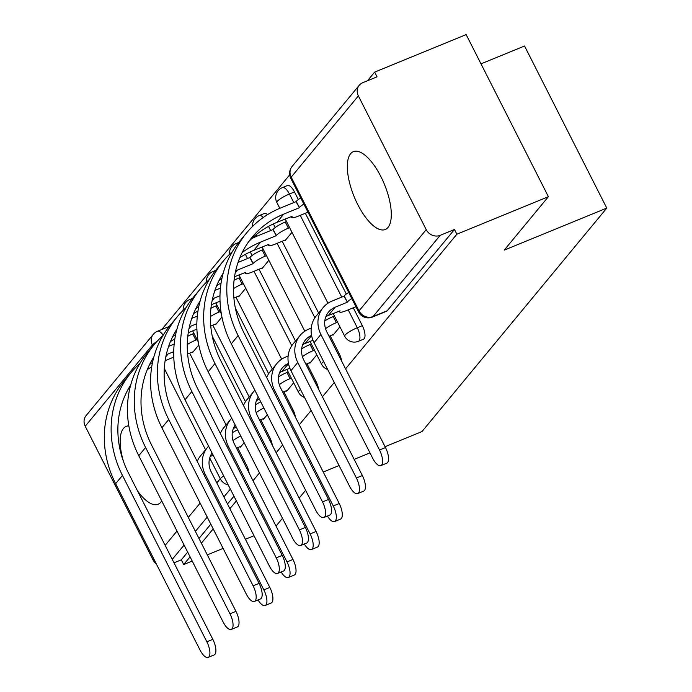 <?xml version="1.0" encoding="UTF-8"?>
<svg xmlns="http://www.w3.org/2000/svg" width="692" height="692" viewBox="0 0 692 692"><rect width="100%" height="100%" fill="white"/><g stroke="black" fill="none" stroke-linecap="round" stroke-linejoin="round"><path stroke-width="1.04" d="M350.61 153.71A42.082 16.348 -112.3 0 0 355.896 200.715A42.082 16.348 -112.3 0 0 385.271 229.502A42.082 16.348 -112.3 0 0 388.013 227.434A42.082 16.348 -112.3 0 0 382.728 180.422A42.082 16.348 -112.3 0 0 353.353 151.635A42.082 16.348 -112.3 0 0 350.61 153.71M128.842 425.891A42.082 16.348 -112.3 0 0 126.178 426.384A42.082 16.348 -112.3 0 0 123.435 428.452A42.082 16.348 -112.3 0 0 123.444 461.408M137.474 490.81A42.082 16.348 -112.3 0 0 158.087 504.252A42.082 16.348 -112.3 0 0 160.829 502.176A42.082 16.348 -112.3 0 0 161.703 500.93M363.464 339.227A10.787 4.195 -112.3 0 0 364.165 338.699A10.787 4.195 -112.3 0 0 362.331 325.655L357.28 327.731A10.787 4.195 67.7 0 1 359.105 340.767A10.787 4.195 67.7 0 1 358.404 341.303L363.464 339.227M345.559 368.827L456.867 234.207L548.401 196.692L466.166 34.6L374.64 72.115L367.495 80.748M289.706 174.825L161.824 329.478M481.001 63.846L524.545 46.001L606.78 208.093L422.008 431.548L385.063 446.695M192.212 561.065L183.717 564.542L190.075 556.852M201.372 543.194L213.214 528.878M229.891 508.707L236.344 500.904M253.021 480.732L259.474 472.93M276.16 452.758L282.613 444.947M299.29 424.776L311.123 410.46M322.42 396.801L334.262 382.486M254.016 535.738L245.392 539.267M223.118 548.401L207.306 554.88M305.622 490.299L299.169 498.11M282.483 518.282L276.03 526.084M323.259 472.022L339.071 465.543M354.166 459.358L369.969 452.879M548.401 196.692L504.208 250.132L606.78 208.093M374.64 72.115L377.036 76.838L362.772 82.685A10.787 9.731 39.6 0 0 359.252 85.263A10.787 9.731 39.6 0 0 358.37 95.903L426.22 229.64A10.787 9.731 39.6 0 0 440.216 235.323L373.04 316.564A10.787 4.195 67.7 0 1 372.339 317.092L386.594 311.253A10.787 4.195 67.7 0 0 387.295 310.717L373.04 316.564A10.787 9.731 39.6 0 1 359.044 310.881L426.22 229.64M456.867 234.207L454.471 229.476L440.216 235.323M189.66 353.162L226.076 424.957M237.607 447.672L246.672 465.543L245.548 466.001M156.34 563.937A10.787 9.731 -140.4 0 1 153.07 559.984L85.22 426.246A10.787 9.731 -140.4 0 1 86.111 415.598L153.278 334.357A10.787 9.731 -140.4 0 0 152.396 345.005L85.22 426.246M174.003 562.821L181.321 559.819L183.717 564.542M215.368 324.133L215.627 324.652L221.942 317.022M263.315 418.643L263.583 419.162L267.268 414.707M238.498 296.15L238.766 296.678L245.721 288.261M286.445 390.669L286.713 391.188L293.668 382.78M261.628 268.176L261.896 268.695L268.851 260.287M309.583 362.695L309.843 363.213L316.798 354.806M284.767 240.202L285.026 240.721L291.981 232.313M332.714 334.712L332.982 335.239L339.936 326.823M307.897 212.219L308.225 212.66M355.844 306.738L356.181 307.179M294.489 191.918L289.429 193.994A10.787 4.195 67.7 0 0 282.371 187.601L287.431 185.525A10.787 4.195 -112.3 0 1 294.489 191.918L298.347 199.538M305.319 213.274L346.303 294.048M353.275 307.793L362.331 325.655M273.392 223.914L275.217 227.512M282.189 241.257L318.614 313.052M330.136 335.767L339.201 353.638L338.085 354.096M250.253 251.888L252.087 255.495M259.059 269.231L295.475 341.026M307.006 363.75L316.071 381.612L314.947 382.07M235.92 297.205L272.345 369M283.876 391.724L292.932 409.586L291.816 410.045M212.79 325.188L249.215 396.983M260.737 419.698L269.802 437.56L268.686 438.019M192.229 352.107L192.497 352.626L198.803 344.997M240.185 446.617L240.444 447.144L244.138 442.681M267.553 214.641A10.787 4.195 -112.3 0 0 264.292 213.499L259.232 215.575A10.787 4.195 67.7 0 1 263.271 217.47M341.701 361.233A10.787 4.195 -112.3 0 0 339.201 353.638M318.571 389.207A10.787 4.195 -112.3 0 0 316.071 381.612M295.441 417.181A10.787 4.195 -112.3 0 0 292.932 409.586M272.302 445.155A10.787 4.195 -112.3 0 0 269.802 437.56M454.471 229.476L387.295 310.717M249.172 473.138A10.787 4.195 -112.3 0 0 246.672 465.543M181.321 559.819L187.679 552.13M198.976 538.471L210.818 524.155M227.495 503.984L233.948 496.181M258.038 599.955A12.404 4.818 -112.3 0 0 265.148 605.491A12.404 4.818 -112.3 0 0 263.851 589.887L269.837 587.439A12.404 4.818 67.7 0 1 271.126 603.043L265.148 605.491M232.27 432.811A10.787 2.024 -26.9 0 1 237.615 429.827M240.73 435.969A10.787 2.024 153.1 0 0 233.022 440.64M210.152 456.625A20.232 18.252 -140.4 0 1 212.652 455.353L213.136 455.154M241.231 446.193L236.491 448.131M269.837 587.439L211.216 471.892A20.232 18.252 -140.4 0 1 212.055 453.018M208.595 446.202A27.239 24.575 39.6 0 0 207.47 447.464A27.239 24.575 39.6 0 0 205.239 474.349L263.851 589.887M207.47 447.464L200.645 455.717A27.239 24.575 39.6 0 0 197.22 461.426M139.896 363.473A104.12 93.93 39.6 0 0 130.987 372.72L124.171 380.972A104.12 93.93 39.6 0 0 115.633 483.699L200.031 650.048A12.404 4.818 -112.3 0 0 208.145 657.4A12.404 4.818 -112.3 0 0 206.847 641.795L212.833 639.347A12.404 4.818 67.7 0 1 214.122 654.952L208.145 657.4M197.09 339.564L195.871 340.066A10.787 2.024 153.1 0 0 187.273 344.547M166.253 354.771A97.105 87.607 -140.4 0 1 168.078 354.001L173.718 351.692M165.137 360.662L173.77 357.124M187.627 353.993L193.284 351.674M174.168 344.088L168.64 346.346M187.791 336.269A10.787 2.024 -26.9 0 1 192.757 333.916L195.871 340.066M193.976 333.423L192.757 333.916M130.987 372.72A104.12 93.93 39.6 0 0 122.458 475.447L206.847 641.795M212.833 639.347L128.435 472.999A97.105 87.607 -140.4 0 1 130.71 384.994M149.584 364.546A97.105 87.607 -140.4 0 1 152.534 362.409M147.292 369.597A97.105 87.607 -140.4 0 1 151.704 366.898M281.177 571.981A12.404 4.818 -112.3 0 0 288.287 577.517A12.404 4.818 -112.3 0 0 286.99 561.913L292.967 559.465A12.404 4.818 67.7 0 1 294.264 575.069L288.287 577.517M255.4 404.837A10.787 2.024 -26.9 0 1 260.746 401.844M263.86 407.995A10.787 2.024 153.1 0 0 256.152 412.666M233.282 428.651A20.232 18.252 -140.4 0 1 235.782 427.379L236.266 427.18M264.37 418.21L259.621 420.156M292.967 559.465L234.346 443.918A20.232 18.252 -140.4 0 1 235.185 425.044M231.725 418.228A27.239 24.575 39.6 0 0 230.6 419.49A27.239 24.575 39.6 0 0 228.369 446.366L286.99 561.913M230.6 419.49L223.784 427.743A27.239 24.575 39.6 0 0 220.35 433.452M304.307 544.007A12.404 4.818 -112.3 0 0 311.417 549.543A12.404 4.818 -112.3 0 0 310.12 533.939L316.097 531.482A12.404 4.818 67.7 0 1 317.394 547.095L311.417 549.543M278.539 376.863A10.787 2.024 -26.9 0 1 286.972 372.478L288.192 371.985M291.306 378.126L290.086 378.628A10.787 2.024 153.1 0 0 279.291 384.691M256.412 400.677A20.232 18.252 -140.4 0 1 258.92 399.405L259.405 399.206M287.5 390.236L282.751 392.182M316.097 531.482L257.485 415.944A20.232 18.252 -140.4 0 1 258.315 397.061M254.864 390.253A27.239 24.575 39.6 0 0 253.739 391.516A27.239 24.575 39.6 0 0 251.499 418.392L310.12 533.939M253.739 391.516L246.914 399.76A27.239 24.575 39.6 0 0 243.489 405.469M163.027 335.499A104.12 93.93 39.6 0 0 154.126 344.746L147.301 352.989A104.12 93.93 39.6 0 0 138.772 455.725L223.161 622.065A12.404 4.818 -112.3 0 0 231.275 629.426A12.404 4.818 -112.3 0 0 229.986 613.821L235.963 611.365A12.404 4.818 67.7 0 1 237.261 626.969L231.275 629.426M220.22 311.59L219.001 312.083A10.787 2.024 153.1 0 0 210.411 316.573M189.392 326.797A97.105 87.607 -140.4 0 1 191.208 326.027L196.848 323.718M188.267 332.688L196.9 329.15M210.766 326.018L216.414 323.7M197.306 316.106L191.779 318.372M210.93 308.286A10.787 2.024 -26.9 0 1 215.887 305.942L219.001 312.083M217.106 305.44L215.887 305.942M154.126 344.746A104.12 93.93 39.6 0 0 145.588 447.473L229.986 613.821M235.963 611.365L151.574 445.025A97.105 87.607 -140.4 0 1 153.84 357.011M172.715 336.563A97.105 87.607 -140.4 0 1 175.664 334.435M170.431 341.614A97.105 87.607 -140.4 0 1 174.834 338.924M186.157 307.525A104.12 93.93 39.6 0 0 177.256 316.763L170.431 325.015A104.12 93.93 39.6 0 0 161.902 427.743L246.291 594.091A12.404 4.818 -112.3 0 0 254.414 601.443A12.404 4.818 -112.3 0 0 253.116 585.839L259.093 583.391A12.404 4.818 67.7 0 1 260.391 598.995L254.414 601.443M243.359 283.608L242.139 284.109A10.787 2.024 153.1 0 0 233.541 288.59M212.522 298.823A97.105 87.607 -140.4 0 1 214.338 298.053L219.987 295.735M211.397 304.714L220.039 301.167M233.896 298.036L239.553 295.718M220.437 288.132L214.909 290.398M234.06 280.312A10.787 2.024 -26.9 0 1 239.017 277.968L242.139 284.109M240.236 277.466L239.017 277.968M177.256 316.763A104.12 93.93 39.6 0 0 168.727 419.499L253.116 585.839M259.093 583.391L174.704 417.042A97.105 87.607 -140.4 0 1 176.97 329.037M195.853 308.589A97.105 87.607 -140.4 0 1 198.794 306.461M193.561 313.64A97.105 87.607 -140.4 0 1 197.973 310.942M327.437 516.033A12.404 4.818 -112.3 0 0 334.547 521.569A12.404 4.818 -112.3 0 0 333.259 505.956L339.236 503.508A12.404 4.818 67.7 0 1 340.525 519.112L334.547 521.569M288.106 356.069L285.753 357.029A27.239 24.575 39.6 0 0 276.869 363.534A27.239 24.575 39.6 0 0 274.637 390.418L333.259 505.956M301.669 348.88A10.787 2.024 -26.9 0 1 310.103 344.504L311.322 344.002M314.436 350.152L313.216 350.645A10.787 2.024 153.1 0 0 302.421 356.709M279.551 372.694A20.232 18.252 -140.4 0 1 282.051 371.422L289.844 368.231M310.63 362.262L305.89 364.208M339.236 503.508L280.615 387.961A20.232 18.252 -140.4 0 1 282.275 368.006A20.232 18.252 -140.4 0 1 288.434 363.361M276.869 363.534L270.044 371.786A27.239 24.575 39.6 0 0 266.619 377.495M311.244 328.086L308.892 329.055A27.239 24.575 39.6 0 0 299.999 335.559L293.183 343.812A27.239 24.575 39.6 0 0 290.951 370.687L349.564 486.234A12.404 4.818 -112.3 0 0 357.686 493.586A12.404 4.818 -112.3 0 0 356.389 477.982L362.366 475.534A12.404 4.818 67.7 0 1 363.663 491.138L357.686 493.586M324.799 320.906A10.787 2.024 -26.9 0 1 333.233 316.529L334.452 316.028M337.575 322.169L336.355 322.671A10.787 2.024 153.1 0 0 325.551 328.735M302.681 344.72A20.232 18.252 -140.4 0 1 305.181 343.448L312.974 340.256M333.769 334.279L329.02 336.226M362.366 475.534L303.745 359.987A20.232 18.252 -140.4 0 1 305.406 340.031A20.232 18.252 -140.4 0 1 311.564 335.386M299.999 335.559A27.239 24.575 39.6 0 0 297.768 362.444L356.389 477.982M351.821 298.589A10.787 2.024 153.1 0 0 347.323 302.049L343.985 296.176L332.022 301.081A27.239 24.575 39.6 0 0 323.138 307.585L316.313 315.829A27.239 24.575 39.6 0 0 314.082 342.713L372.703 458.26A12.404 4.818 -112.3 0 0 380.816 465.612A12.404 4.818 -112.3 0 0 379.519 450.008L385.496 447.56A12.404 4.818 67.7 0 1 386.793 463.164L380.816 465.612M325.811 316.746A20.232 18.252 -140.4 0 1 328.319 315.474L340.057 310.838A10.787 2.024 153.1 0 0 339.634 311.954A10.787 2.024 153.1 0 0 346.285 310.656L355.939 306.703M343.985 296.176L344.201 295.908A10.787 2.024 -26.9 0 1 348.707 292.448M385.496 447.56L326.883 332.013A20.232 18.252 -140.4 0 1 328.536 312.049A20.232 18.252 -140.4 0 1 335.136 307.222L347.099 302.317M323.138 307.585A27.239 24.575 39.6 0 0 320.898 334.461L379.519 450.008M209.295 279.542A104.12 93.93 39.6 0 0 200.386 288.789L193.57 297.041A104.12 93.93 39.6 0 0 185.041 399.768L269.43 566.117A12.404 4.818 -112.3 0 0 277.544 573.469A12.404 4.818 -112.3 0 0 276.246 557.864L282.232 555.417A12.404 4.818 67.7 0 1 283.521 571.021L277.544 573.469M234.536 276.731L245.842 272.276A10.787 2.024 153.1 0 0 245.418 273.392A10.787 2.024 153.1 0 0 252.07 272.094L262.683 267.743M266.489 255.633L265.27 256.135A10.787 2.024 153.1 0 0 253.108 263.488L249.769 257.614L238.039 262.424M235.652 270.849A97.105 87.607 -140.4 0 1 237.477 270.07L252.883 263.756M249.769 257.614L249.985 257.346A10.787 2.024 -26.9 0 1 262.156 249.994L265.27 256.135M263.375 249.492L262.156 249.994M200.386 288.789A104.12 93.93 39.6 0 0 191.857 391.516L276.246 557.864M282.232 555.417L197.834 389.068A97.105 87.607 -140.4 0 1 200.109 301.063M218.983 280.615A97.105 87.607 -140.4 0 1 221.933 278.478M216.691 285.666A97.105 87.607 -140.4 0 1 221.103 282.967M232.425 251.568A104.12 93.93 39.6 0 0 223.525 260.815L216.7 269.067A104.12 93.93 39.6 0 0 208.171 371.794L292.56 538.134A12.404 4.818 -112.3 0 0 300.674 545.495A12.404 4.818 -112.3 0 0 299.385 529.89L305.362 527.434A12.404 4.818 67.7 0 1 306.66 543.047L300.674 545.495M239.83 257.683A97.105 87.607 -140.4 0 1 253.782 250.348L268.972 244.302A10.787 2.024 153.1 0 0 268.548 245.409A10.787 2.024 153.1 0 0 275.2 244.12L285.813 239.769M289.619 227.659L288.4 228.161A10.787 2.024 153.1 0 0 276.238 235.514L272.899 229.64L257.493 235.955A104.12 93.93 39.6 0 0 251.836 238.506M242.113 252.641A97.105 87.607 -140.4 0 1 260.607 242.096L276.013 235.782M272.899 229.64L273.124 229.372A10.787 2.024 -26.9 0 1 285.286 222.011L288.4 228.161M286.505 221.518L285.286 222.011M223.525 260.815A104.12 93.93 39.6 0 0 214.987 363.542L299.385 529.89M305.362 527.434L220.973 361.094A97.105 87.607 -140.4 0 1 223.239 273.08M303.875 204.071A10.787 2.024 153.1 0 0 299.368 207.539L296.029 201.666L280.623 207.981A104.12 93.93 39.6 0 0 246.655 232.841L239.83 241.084A104.12 93.93 39.6 0 0 231.301 343.812L315.69 510.16A12.404 4.818 -112.3 0 0 323.813 517.521A12.404 4.818 -112.3 0 0 322.515 501.908L328.492 499.46A12.404 4.818 67.7 0 1 329.79 515.064L323.813 517.521M248.791 241.543A97.105 87.607 -140.4 0 1 276.921 222.374L292.102 216.328A10.787 2.024 153.1 0 0 291.678 217.435A10.787 2.024 153.1 0 0 298.338 216.138L307.983 212.185M328.492 499.46L244.103 333.112A97.105 87.607 -140.4 0 1 252.061 237.304A97.105 87.607 -140.4 0 1 283.737 214.122L299.152 207.808M296.029 201.666L296.254 201.398A10.787 2.024 -26.9 0 1 300.752 197.929M246.655 232.841A104.12 93.93 39.6 0 0 238.126 335.568L322.515 501.908M358.37 95.903L291.194 177.143L359.044 310.881A10.787 2.024 153.1 0 0 358.62 311.997A10.787 10.787 0 0 0 372.339 317.092M216.804 482.904L220.246 478.743L209.702 457.957M205.55 449.783L164.298 368.464M152.975 346.138L152.396 345.005A10.787 2.024 -26.9 0 1 156.92 341.528M153.07 559.984L153.858 559.032M165.154 545.365L176.988 531.058M188.285 517.391L200.126 503.075M282.371 187.601A10.787 10.787 0 0 0 276.843 202.462A10.787 2.024 153.1 0 1 277.258 201.355A10.787 2.024 153.1 0 1 289.429 193.994L293.789 202.583M300.259 215.35L341.736 297.102M348.214 309.869L357.28 327.731A10.787 2.024 153.1 0 0 345.109 335.092A10.787 2.024 -26.9 0 0 344.685 336.2A10.787 10.787 0 0 0 358.404 341.303M268.522 226.37L270.65 230.557M277.129 243.333L314.886 317.758M245.392 254.345L247.52 258.54M253.999 271.307L291.756 345.732M235.384 308.191L268.626 373.715M212.245 336.165L245.487 401.689M192.437 298.442L189.833 299.506A10.787 4.195 67.7 0 1 191.528 299.61M215.567 270.46L212.972 271.523A10.787 4.195 67.7 0 1 214.658 271.636M238.705 242.485L236.102 243.549A10.787 4.195 67.7 0 1 237.788 243.653M300.501 389.518A10.787 2.024 153.1 0 0 298.849 391.041A10.787 2.024 -26.9 0 0 298.425 392.156A10.787 10.787 0 0 0 304.541 397.476M323.631 361.544A10.787 2.024 153.1 0 0 321.979 363.066A10.787 2.024 -26.9 0 0 321.555 364.174A10.787 10.787 0 0 0 327.671 369.502M169.306 326.416L157.508 331.252A10.787 4.195 67.7 0 1 163.174 335.257M230.367 489.114L223.914 496.917M207.228 517.088L195.395 531.404M184.098 545.062L172.265 559.378M290.77 178.259A10.787 2.024 153.1 0 1 291.194 177.143A10.787 9.731 -140.4 0 1 292.076 166.495A10.787 10.787 0 0 0 290.77 178.259L358.62 311.997M223.689 475.949A10.787 2.024 -26.9 0 0 220.246 478.743A10.787 9.731 39.6 0 0 228.23 484.902M212.652 455.353L213.015 454.912M204.33 475.439L205.239 474.349M168.078 354.001L165.838 356.709M122.458 475.447L115.633 483.699M235.782 427.379L236.145 426.938M227.46 447.464L228.369 446.366M258.92 399.405L259.284 398.964M290.086 378.628L286.972 372.478M250.599 419.49L251.499 418.392M191.208 326.027L188.977 328.726M145.588 447.473L138.772 455.725M214.338 298.053L212.107 300.752M168.727 419.499L161.902 427.743M282.051 371.422L288.486 363.637M313.216 350.645L310.103 344.504M273.729 391.508L274.637 390.418M305.181 343.448L311.625 335.663M336.355 322.671L333.233 316.529M290.951 370.687L297.768 362.444M328.319 315.474L335.136 307.222M347.323 302.049L344.201 295.908M314.082 342.713L320.898 334.461M237.477 270.07L235.237 272.778M249.985 257.346L253.108 263.488M191.857 391.516L185.041 399.768M260.607 242.096L253.782 250.348M273.124 229.372L276.238 235.514M214.987 363.542L208.171 371.794M283.737 214.122L276.921 222.374M296.254 201.398L299.368 207.539M238.126 335.568L231.301 343.812M189.833 299.506A10.787 10.787 0 0 0 183.172 310.319M198.206 341.762L192.679 330.88M212.972 271.523A10.787 10.787 0 0 0 206.303 282.345M221.336 313.787L215.817 302.897M236.102 243.549A10.787 10.787 0 0 0 229.441 254.371M298.425 392.156L286.895 369.442M281.696 359.183L238.948 274.923M259.232 215.575A10.787 10.787 0 0 0 252.571 226.388M321.555 364.174L310.033 341.459M304.826 331.208L262.078 246.949M256.68 236.292L255.953 234.865M344.685 336.2L333.163 313.485M327.965 303.234L285.216 218.975M279.81 208.318L276.843 202.462M359.252 85.263L292.076 166.495M157.508 331.252A10.787 10.787 0 0 0 153.278 334.357M339.634 311.954L339.158 311.028M244.942 272.466L245.418 273.392M268.081 244.492L268.548 245.409M291.211 216.51L291.678 217.435"/></g></svg>
